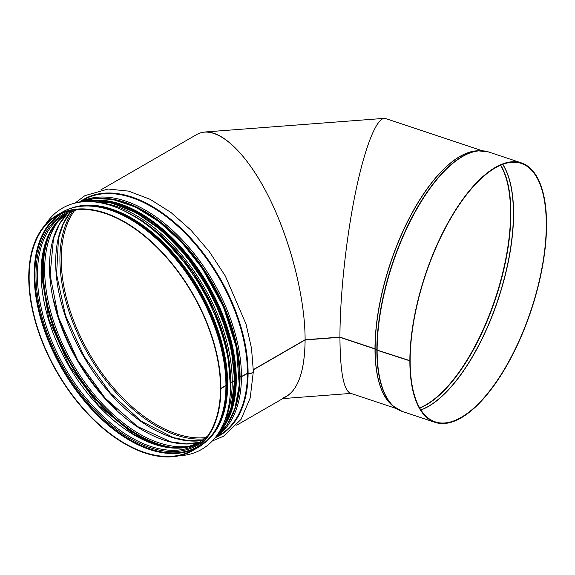 <?xml version="1.0" encoding="UTF-8"?>
<svg xmlns="http://www.w3.org/2000/svg" width="575" height="575" viewBox="0 0 575 575"><rect width="100%" height="100%" fill="white"/><g stroke="black" fill="none" stroke-linecap="round" stroke-linejoin="round"><path stroke-width="0.86" d="M236.72 425.191L286.522 396.434C298.605 388.772 304.8 369.941 305.109 339.947L253.338 369.84M482.389 150.801L385.631 118.551C377.416 115.841 365.506 144.684 355.932 190.469C346.358 236.282 339.94 295.09 339.94 337.108C339.947 296.319 345.97 239.674 355.113 194.443C364.262 149.263 375.806 119.054 384.179 118.371L204.808 132.006C223.804 130.611 249.967 157.945 270.71 200.862C291.432 243.814 305.088 298.964 305.109 339.753C305.117 295.83 289.153 235.391 265.938 191.403C242.722 147.408 214.547 124.222 196.779 134.485L100.855 189.865M226.241 385.121A1.085 0.625 -179.9 0 1 226.255 385.221A1.085 0.625 -179.9 0 1 225.939 385.66L220.893 388.571L220.678 388.254M234.636 380.276A1.085 0.625 -179.9 0 1 234.65 380.37A1.085 0.625 -179.9 0 1 234.334 380.815L232.228 382.03A1.085 0.625 -179.9 0 1 230.884 382.116M235.24 379.184L234.65 379.522M253.345 371.328A3.522 2.034 -179.9 0 1 253.345 371.428A3.522 2.034 -179.9 0 1 248.091 373.189L241.435 376.711A1.085 0.625 -179.9 0 1 240.048 376.776L239.495 376.747M409.989 360.87L410.133 360.92A136.189 55.602 -71.6 0 0 435.167 421.834A136.189 55.602 -71.6 0 0 530.977 310.213A136.189 55.602 -71.6 0 0 521.295 163.429A136.189 55.602 -71.6 0 0 449.039 221.361A136.189 55.602 -71.6 0 0 410.133 360.726L377.128 350.082A1.085 0.625 180 0 1 376.862 349.959L374.993 348.795L339.94 337.108L305.109 339.753L253.338 369.646M75.009 203.097L84.877 195.658L108.143 189.017L128.599 191.13L150.111 199.302L170.897 212.434L190.914 230.137L209.314 251.627L225.299 275.95L246.05 324.192L251.505 348.306L253.345 371.234A3.522 2.034 180 0 1 248.091 372.995L241.435 376.517A1.085 0.625 180 0 1 240.048 376.589L239.495 376.56M235.24 378.99L234.65 379.335M87.666 201.588L111.054 202.86L136.268 212.743L161.597 230.489L185.279 254.862L205.692 284.151L221.389 316.308L231.272 349.082L234.65 380.176A1.085 0.625 180 0 1 234.334 380.621L232.228 381.836A1.085 0.625 180 0 1 230.884 381.922M225.939 385.466A135.865 78.444 -120 0 0 166.628 248.738A135.865 78.444 -120 0 0 61.935 212.34C86.243 197.829 123.762 208.308 156.458 238.215C196.873 273.923 226.909 337.043 226.255 385.027A1.085 0.625 180 0 1 225.939 385.466L220.893 388.377L220.505 388.161A135.326 78.128 -120 0 0 161.438 251.972A135.326 78.128 -120 0 0 57.162 215.718A135.326 78.128 -120 0 0 57.162 371.975A135.326 78.128 -120 0 0 192.481 450.11A135.326 78.128 -120 0 0 220.505 388.348M220.893 388.377A135.865 78.444 -120 0 0 161.582 251.649A135.865 78.444 -120 0 0 56.889 215.251A135.865 78.444 -120 0 0 56.889 372.133A135.865 78.444 -120 0 0 192.754 450.577A135.865 78.444 -120 0 0 220.893 388.571M410.133 360.92L377.128 350.276A1.085 0.625 179.9 0 1 376.862 350.153L374.993 348.989L339.94 337.302C340.148 371.342 343.577 389.965 350.225 393.178L396.463 408.588M409.867 360.992A136.728 55.818 -71.6 0 1 448.924 221.073A136.728 55.818 -71.6 0 1 521.467 162.919A136.728 55.818 -71.6 0 1 531.185 310.284A136.728 55.818 -71.6 0 1 434.995 422.345A136.728 55.818 -71.6 0 1 409.867 361.186M351.677 393.357C344.123 392.689 340.206 374.009 339.94 337.302L305.109 339.947C304.657 373.57 297.067 392.998 282.347 398.223M70.021 208.653A135.484 78.222 60 0 1 199.604 289.735A135.484 78.222 60 0 1 205.031 442.506M45.425 224.609A139.272 80.414 60 0 1 62.402 208.136A139.272 80.414 60 0 1 201.674 288.542A139.272 80.414 60 0 1 201.674 449.363A139.272 80.414 60 0 1 178.918 455.824M62.402 208.136L62.438 208.107A139.272 80.414 60 0 1 62.438 208.107A139.272 80.414 60 0 1 201.71 288.521A139.272 80.414 60 0 1 201.71 449.341A139.272 80.414 60 0 1 201.688 449.355L201.71 449.341M74.851 210.177A135.326 78.128 -120 0 0 89.247 353.452A135.326 78.128 -120 0 0 206.123 437.561M59.728 214.346A135.326 78.128 -120 0 0 62.201 369.064A135.326 78.128 -120 0 0 194.954 448.572M62.883 212.937A134.873 77.869 -120 0 0 62.804 368.719A134.873 77.869 -120 0 0 197.757 446.545M72.242 210.242A133.508 77.086 -120 0 0 63.653 368.23A133.508 77.086 -120 0 0 204.772 439.782M77.115 209.588L64.86 214.403A132.617 76.568 -120 0 0 64.86 367.533A132.617 76.568 -120 0 0 197.477 444.101L207.769 435.886M199.295 442.987L185.229 447.487L169.258 447.573L151.965 443.21L134.004 434.535L98.814 405.655L68.942 365.175L48.825 319.067L41.407 274.153L42.881 254.258L47.747 237.101L55.804 223.316L66.729 213.382A132.617 76.568 -120 0 0 68.547 365.405A132.617 76.568 -120 0 0 199.288 442.994M47.667 237.295A135.326 78.128 -120 0 0 70.603 364.219A135.326 78.128 -120 0 0 169.05 447.544M52.498 227.937A134.873 77.869 -120 0 0 71.199 363.867A134.873 77.869 -120 0 0 179.565 448.033M52.577 227.808A134.866 77.862 -120 0 0 71.207 363.867A134.866 77.862 -120 0 0 179.723 448.026M61.238 217.566A133.968 77.345 -120 0 0 72.407 363.17A133.968 77.345 -120 0 0 192.92 445.654M68.008 212.75A133.968 77.345 -120 0 0 77.251 360.381A133.968 77.345 -120 0 0 200.481 442.197M54.079 301.48A135.326 78.128 -120 0 0 116.739 409.953M70.703 211.586A135.326 78.128 -120 0 0 83.713 356.651A135.326 78.128 -120 0 0 202.838 440.443M73.104 210.716A136.117 78.588 -120 0 0 88.112 354.107A136.117 78.588 -120 0 0 204.786 438.804M248.091 372.995A136.261 78.674 -120 0 0 185.617 232.774A136.261 78.674 -120 0 0 79.206 202.263M215.165 437.74A136.261 78.674 -120 0 0 248.091 373.189M247.444 373.053A135.865 78.444 -120 0 0 188.14 236.318A135.865 78.444 -120 0 0 83.44 199.92L79.458 202.22M215.323 437.546L219.305 435.246A135.865 78.444 -120 0 0 247.444 373.24M241.435 376.517A135.865 78.444 -120 0 0 183.547 241.299A135.865 78.444 -120 0 0 79.645 202.192M215.438 437.395A135.865 78.444 -120 0 0 241.435 376.711M240.048 376.589A134.967 77.927 -120 0 0 102.774 198.282M230.388 419.326A134.967 77.927 -120 0 0 240.048 376.776M240.041 376.582A134.96 77.92 -120 0 0 103.284 198.303M230.625 418.873A134.96 77.92 -120 0 0 240.041 376.776M235.225 342.24A134.514 77.661 -120 0 0 171.832 232.537M230.223 344.346A134.514 77.661 -120 0 0 167.627 235.923M234.507 380.061A134.514 77.661 -120 0 0 234.507 379.601M234.334 380.621A135.865 78.444 -120 0 0 185.2 255.465A135.865 78.444 -120 0 0 88.061 201.588M220.175 430.409A135.865 78.444 -120 0 0 234.334 380.815M232.228 381.836A135.865 78.444 -120 0 0 100.359 202.752M225.307 419.182A135.865 78.444 -120 0 0 232.228 382.03M227.463 350.879A134.967 77.927 -120 0 0 160.324 234.808M226.255 385.221C225.86 415.423 216.38 436.238 197.8 447.666A135.865 78.444 -120 0 0 225.939 385.66M374.993 348.795A135.865 55.466 -71.6 0 1 410.068 216.624A135.865 55.466 -71.6 0 1 479.076 150.794M393.803 406.604A135.865 55.466 -71.6 0 1 374.993 348.989M500.732 165.176A135.377 55.265 -71.6 0 1 495.643 298.432A135.377 55.265 -71.6 0 1 419.764 408.099M500.516 165.269A135.326 55.243 -71.6 0 1 495.341 298.332A135.326 55.243 -71.6 0 1 419.642 407.891M502.687 164.393A136.16 55.588 -71.6 0 1 498.087 299.244A136.16 55.588 -71.6 0 1 420.857 409.896M502.802 164.357A136.189 55.602 -71.6 0 1 498.238 299.302A136.189 55.602 -71.6 0 1 420.922 409.997M377.128 350.082A136.728 55.818 -71.6 0 1 416.185 210.162A136.728 55.818 -71.6 0 1 488.728 152.001L521.467 162.919M434.995 422.345L402.256 411.434A136.728 55.818 -71.6 0 1 377.128 350.276M376.862 349.959A136.678 55.797 -71.6 0 1 411.556 218.141A136.678 55.797 -71.6 0 1 480.405 150.765A136.678 55.797 -71.6 0 1 484.775 151.067M398.525 409.81A136.678 55.797 -71.6 0 1 394.853 407.423A136.678 55.797 -71.6 0 1 376.862 350.153M375.123 348.853A135.887 55.48 -71.6 0 1 409.616 217.796A135.887 55.48 -71.6 0 1 478.069 150.808L488.728 152.001M402.256 411.434L393.005 405.986A135.887 55.48 -71.6 0 1 375.123 349.047M216.121 436.526L227.333 424.458L234.909 408.66L239.265 384.984L236.404 347.738L223.524 306.993L201.969 267.893L181.693 242.427L159.117 221.749L135.585 207.101L112.506 199.36L94.041 198.619L80.744 202.041A135.757 78.38 60 0 1 211.226 283.029A135.757 78.38 60 0 1 216.128 436.511M217.954 433.967A135.757 78.38 -120 0 0 208.164 284.798A135.757 78.38 -120 0 0 83.871 201.732M222.762 426.866A135.053 77.97 -120 0 0 207.424 285.222A135.053 77.97 -120 0 0 92.424 201.121M87.616 201.588A135.218 78.063 60 0 1 207.51 285.171A135.218 78.063 60 0 1 219.952 430.797M74.908 207.252A135.484 78.222 60 0 1 198.842 290.181A135.484 78.222 60 0 1 208.689 438.969M127.808 212.657A135.484 78.222 60 0 1 230.46 390.454M68.073 212.721L59.462 224.142L53.468 238.654L50.097 275.051L58.492 317.328L77.647 360.151L105.16 398.152L137.569 426.564L170.775 441.837L186.336 443.907L200.538 442.153M70.797 211.55L63.394 223.646L58.463 238.445L56.58 274.397L65.457 315.28L84.108 356.421L110.414 393.142L141.385 421.267L173.456 437.618L188.737 440.745L202.91 440.385M253.345 371.428L250.218 397.886L241.018 419.434L223.567 436.224L212.333 440.96M234.65 380.37L230.898 408.739L219.973 430.754M61.935 212.34L56.889 215.251M197.8 447.666L192.754 450.577M350.93 393.415L282.792 398.59M103.752 201.559L110.062 202.486L136.872 212.434L163.976 231.56L189.132 258.312L210.263 290.483L229.698 338.984L234.255 362.825L235.096 385.121L230.446 410.751L228.045 416.839M123.833 210.651L142.312 220.843L160.518 234.981L193.437 272.859L214.942 311.88L227.801 352.547L230.654 389.721L230.208 394.91"/></g></svg>
